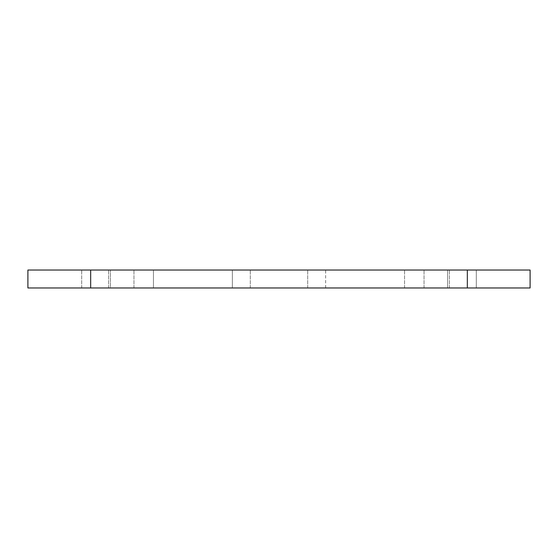 <?xml version="1.0" encoding="UTF-8"?>
<svg xmlns="http://www.w3.org/2000/svg" width="558" height="558" viewBox="0 0 558 558"><rect width="100%" height="100%" fill="white"/><g stroke="black" fill="none" stroke-linecap="round" stroke-linejoin="round"><path stroke-width="0.42" stroke-dasharray="2.79 2.09" d="M447.593 287.97L325.635 287.97L447.593 287.97L325.635 287.97L447.593 287.97L325.635 287.97L447.593 287.97L447.593 270.03L325.635 270.03L447.593 270.03L325.635 270.03L447.593 270.03L325.635 270.03L447.593 270.03L447.593 287.97L447.593 270.03M325.635 287.97L325.635 270.03M232.365 287.97L232.365 270.03L110.407 270.03L232.365 270.03L110.407 270.03L232.365 270.03L110.407 270.03L232.365 270.03L110.407 270.03L232.365 270.03L232.365 287.97L232.365 270.03L232.365 287.97L110.407 287.97L232.365 287.97L110.407 287.97L110.407 270.03L110.407 287.97L232.365 287.97L110.407 287.97L232.365 287.97L110.407 287.97L110.407 270.03L110.407 287.97L232.365 287.97M476.295 287.97L476.295 270.03L404.55 270.03L476.295 270.03L404.55 270.03L476.295 270.03L476.295 287.97L404.55 287.97L476.295 287.97L404.55 287.97L404.55 270.03L404.55 287.97L476.295 287.97M153.45 287.97L153.45 270.03L81.705 270.03L153.45 270.03L81.705 270.03L153.45 270.03L153.45 287.97L81.705 287.97L153.45 287.97L81.705 287.97L81.705 270.03L81.705 287.97L153.45 287.97M27.9 270.03L27.9 287.97L250.305 287.97L27.9 287.97L250.305 287.97L27.9 287.97L250.305 287.97L27.9 287.97L27.9 270.03L530.1 270.03L307.695 270.03L530.1 270.03L307.695 270.03L530.1 270.03L307.695 270.03L530.1 270.03L307.695 270.03L530.1 270.03L530.1 287.97L530.1 270.03L530.1 287.97L27.9 287.97L27.9 270.03L250.305 270.03L27.9 270.03L250.305 270.03L27.9 270.03L250.305 270.03L27.9 270.03L27.9 287.97L27.9 270.03M530.1 287.97L307.695 287.97L530.1 287.97L307.695 287.97L530.1 287.97L307.695 287.97L530.1 287.97L307.695 287.97L530.1 287.97L530.1 270.03L530.1 287.97M133.969 287.97L133.969 270.03L133.969 287.97M108.608 287.97L108.608 270.03L108.608 287.97M250.305 287.97L250.305 270.03L250.305 287.97M424.031 287.97L424.031 270.03L424.031 287.97M449.392 287.97L449.392 270.03L449.392 287.97M307.695 287.97L307.695 270.03L307.695 287.97M467.325 287.97L467.325 270.03M90.675 270.03L90.675 287.97"/><path stroke-width="0.84" d="M27.9 287.97L530.1 287.97L530.1 270.03L27.9 270.03L27.9 287.97M90.675 287.97L90.675 270.03M467.325 270.03L467.325 287.97"/></g></svg>
